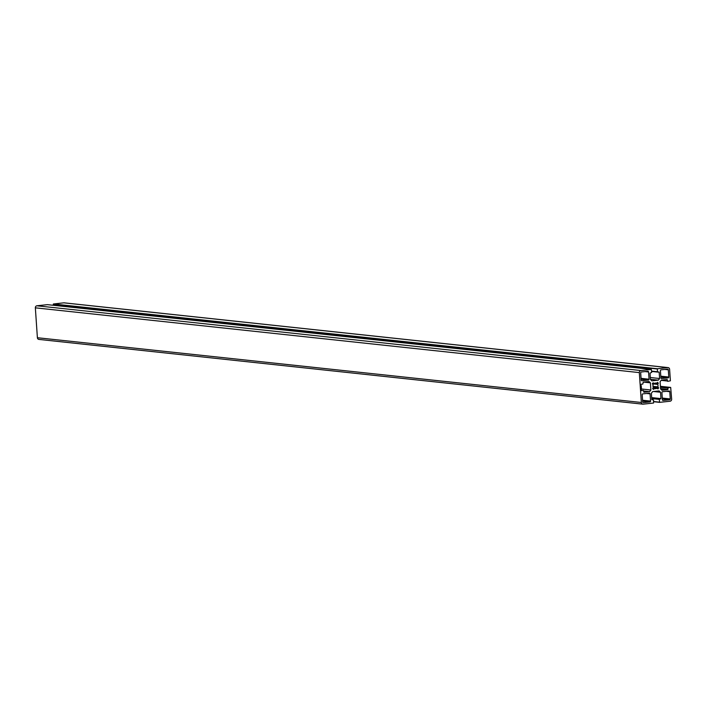 <?xml version="1.0" encoding="UTF-8"?>
<svg xmlns="http://www.w3.org/2000/svg" width="707" height="707" viewBox="0 0 707 707"><rect width="100%" height="100%" fill="white"/><g stroke="black" fill="none" stroke-linecap="round" stroke-linejoin="round"><path stroke-width="1.06" d="M661.637 378.581A0.751 0.672 -83.9 0 1 660.912 377.909L660.418 370.662A0.751 0.672 -83.9 0 1 661.036 369.841L667.567 369.125A0.751 0.672 -83.9 0 1 668.292 369.796L668.787 377.043A0.751 0.672 -83.9 0 1 668.168 377.865L661.372 378.554M642.813 384.078L643.229 382.107L648.946 381.48L650.396 382.832L650.882 389.999L649.636 391.643L643.918 392.27L643.317 390.423L640.763 390.697L641.037 390.087A1.882 1.688 96.1 0 0 641.435 388.717L641.267 386.155A1.882 1.688 96.1 0 0 640.683 384.882L640.33 384.343L642.813 384.078M643.626 390.998L649.636 391.643M641.435 388.983L650.882 389.999M643.458 382.08L650.396 382.832M669.785 391.687L670.28 398.934A0.751 0.672 -83.9 0 1 669.653 399.755L663.131 400.471A0.751 0.672 -83.9 0 1 662.406 399.8L661.911 392.553A0.751 0.672 -83.9 0 1 662.53 391.731L669.061 391.015A0.751 0.672 -83.9 0 1 669.785 391.687L666.312 391.316M642.681 401.965L642.186 394.718A0.751 0.672 -83.9 0 1 642.804 393.896L649.335 393.18A0.751 0.672 -83.9 0 1 650.06 393.852L650.555 401.099A0.751 0.672 -83.9 0 1 649.936 401.921L643.405 402.637A0.751 0.672 -83.9 0 1 642.681 401.965M653.71 389.38L652.711 388.744L653.303 387.374A2.819 2.528 -83.9 0 1 653.135 384.891L652.358 383.671L653.153 382.779L654.196 383.494A2.819 2.528 -83.9 0 1 656.432 383.247L657.545 382.354L658.288 383.335L657.669 384.396A2.819 2.528 -83.9 0 1 657.837 386.87L658.588 387.772L657.996 388.903L656.776 388.267A2.819 2.528 -83.9 0 1 654.541 388.514L653.348 389.336M641.187 380.074L640.692 372.828A0.751 0.672 -83.9 0 1 641.32 372.006L647.842 371.29A0.751 0.672 -83.9 0 1 648.566 371.962L649.061 379.208A0.751 0.672 -83.9 0 1 648.443 380.03L641.912 380.746A0.751 0.672 -83.9 0 1 641.187 380.074M650.422 379.297L658.35 380.145L651.889 380.861L650.44 379.509L650.007 373.163L651.686 372.377L651.315 369.408L640.878 370.548A1.882 1.688 96.1 0 0 639.322 372.607L641.355 402.486A1.882 1.688 96.1 0 0 643.167 404.165L653.568 403.025L653.568 400.012L651.81 399.605L651.377 393.26L652.623 391.616L659.083 390.909L660.532 392.252L660.965 398.598L659.286 399.384L659.658 402.354L670.095 401.214A1.882 1.688 96.1 0 0 671.65 399.163L670.687 387.418L668.159 387.692L667.744 389.654L662.026 390.282L660.577 388.938L660.091 381.762L661.337 380.119L667.09 379.491L667.655 381.338L670.404 380.817L669.609 369.275A1.882 1.688 96.1 0 0 667.806 367.596L657.404 368.736L657.404 371.749L659.163 372.156L659.596 378.51L658.35 380.145M650.307 377.511L659.596 378.51M53.317 305.283L53.432 303.975L63.833 302.835A1.882 1.688 -83.9 0 1 64.478 302.905M659.658 402.354L653.683 401.717L659.613 402.345M653.595 391.51L660.532 392.252M39.194 339.404A1.882 1.688 -83.9 0 1 37.391 337.725L35.35 307.837A1.882 1.688 -83.9 0 1 36.905 305.786L47.387 304.655M660.851 377.078L668.168 377.865M660.789 376.186L668.787 377.043M664.827 369.425L668.292 369.796M662.282 398.076L670.28 398.934M662.344 398.969L669.653 399.755M642.628 401.134L649.936 401.921M642.566 400.242L650.555 401.099M646.596 393.481L650.06 393.852M652.694 388.408L654.311 388.585M653.33 387.524L658.606 388.09M653.224 387.197L658.588 387.772M653.029 386.605L657.89 387.127M652.985 386.349L657.837 386.87M652.314 383.821L657.669 384.396M652.437 383.565L657.687 384.131M656.67 383.167L658.288 383.335M656.891 382.876L658.261 383.026M655.124 383.106L656.432 383.247M652.623 383.335L653.966 383.477M641.134 379.244L648.443 380.03M641.072 378.351L649.061 379.208M645.102 371.59L648.566 371.962M658.12 372.041L659.163 372.156M657.704 372.085L651.615 371.431L657.634 372.068M651.598 371.122L657.404 371.749M53.246 304.222L657.218 368.983M53.432 303.975L657.404 368.736M63.833 302.835L667.806 367.596M661.169 380.339L667.364 381.002M666.233 379.588L667.275 379.694M660.577 388.885L667.744 389.654M660.559 388.62L667.929 389.407M660.462 387.312L667.841 388.099M660.435 386.862L668.159 387.692M670.687 387.418L660.4 386.314L670.643 387.418M653.675 401.532L659.481 402.15M651.739 398.58L659.286 399.384M651.713 398.129L659.596 398.978M651.695 397.873L660.78 398.845M651.677 397.608L660.965 398.598M37.391 337.725L641.355 402.486M35.35 307.837L639.322 372.607M36.905 305.786L640.878 370.548M651.315 369.408L47.342 304.646L651.28 369.408M653.135 387.834L656.9 388.24M655.097 383.114L656.485 383.265M652.588 383.371L654.072 383.521M64.16 302.835L668.133 367.596M38.867 339.404L642.84 404.165"/></g></svg>
